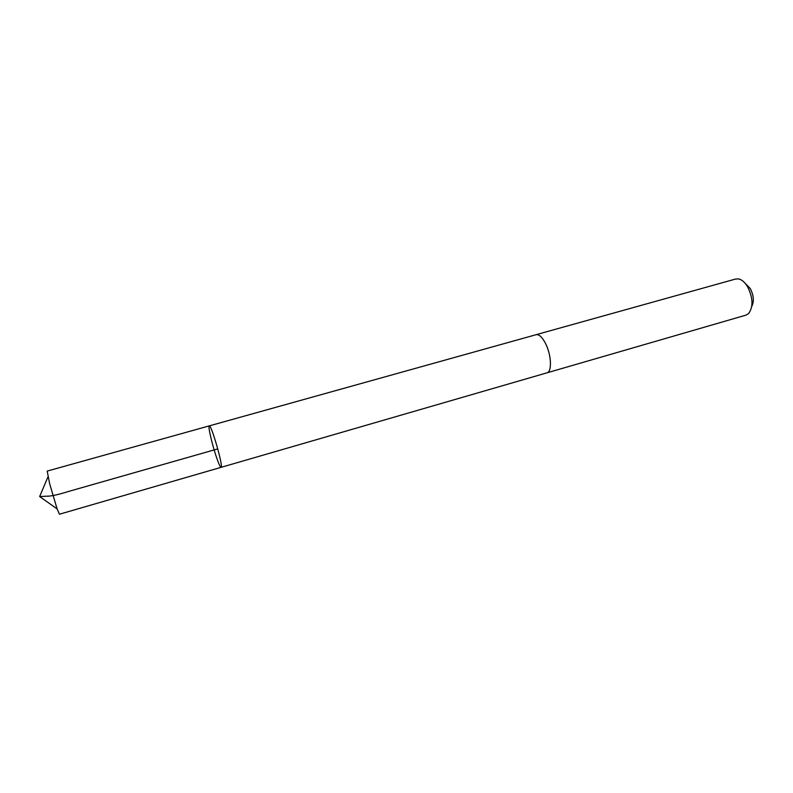 <?xml version="1.0" encoding="UTF-8"?>
<svg xmlns="http://www.w3.org/2000/svg" width="793" height="793" viewBox="0 0 793 793"><rect width="100%" height="100%" fill="white"/><g stroke="black" fill="none" stroke-linecap="round" stroke-linejoin="round"><path stroke-width="1.19" d="M221.069 467.345C223.745 467.84 211.285 424.057 209.273 425.881C207.855 425.801 211.672 442.781 215.884 455.489C218.442 463.191 220.167 467.146 221.069 467.345C223.745 467.84 211.285 424.057 209.273 425.881L47.193 471.092L49.701 483.918L57.116 508.918L59.465 514.211L546.962 372.829C552.067 371.947 551.452 355.314 545.753 343.944C542.372 337.263 539.161 334.18 536.118 334.696C539.161 334.18 542.372 337.263 545.762 343.944C551.452 355.314 552.067 371.947 546.962 372.839L546.764 372.888M535.909 334.755L209.273 425.881M536.108 334.686L735.726 278.997L738.699 278.938C742 279.751 745.014 282.417 747.72 286.947C753.092 298.118 753.37 307 748.562 313.602L745.995 315.118L546.962 372.839M745.222 283.369L750.307 288.602C753.756 295.452 754.242 301.38 751.774 306.405M217.778 448.888L68.446 491.482C57.839 494.792 50.554 496.368 46.599 496.2L39.65 496.547L57.116 508.918M39.65 496.547L47.986 476.841"/></g></svg>
